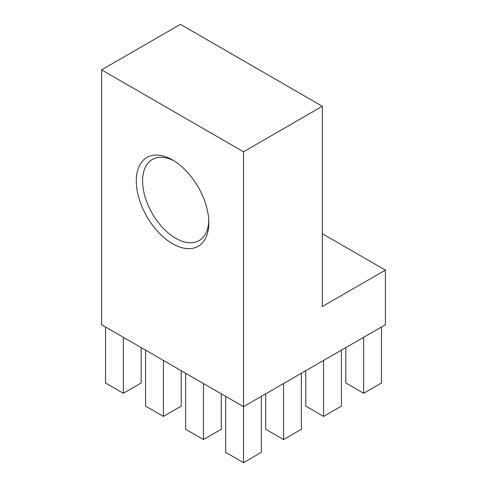 <?xml version="1.0" encoding="UTF-8"?>
<svg xmlns="http://www.w3.org/2000/svg" width="487" height="487" viewBox="0 0 487 487"><rect width="100%" height="100%" fill="white"/><g stroke="black" fill="none" stroke-linecap="round" stroke-linejoin="round"><path stroke-width="0.73" d="M322.333 106.276L243.5 151.786L101.6 69.866L180.433 24.35L322.333 106.276L322.333 306.536L385.4 270.127L322.333 233.717M385.4 270.127L385.4 324.744L243.5 406.669L101.6 324.744L101.6 69.866M172.55 159.98L172.55 159.98A51.281 29.61 60 0 1 208.813 222.79A51.281 29.61 60 0 1 172.55 243.725A51.281 29.61 60 0 1 136.287 180.921A51.281 29.61 60 0 1 172.55 159.98M174.163 160.953A46.825 27.035 -120 0 0 152.291 159.48A46.825 27.035 -120 0 0 152.291 213.55A46.825 27.035 -120 0 0 199.116 240.584A46.825 27.035 -120 0 0 208.777 220.909M243.5 151.786L243.5 462.65L261.318 452.362L261.318 396.381M363.643 337.302L363.643 393.289L345.825 383.001L345.825 347.59M363.643 393.289L381.455 383.001L381.455 327.021M323.593 360.429L323.593 416.409L305.775 406.121L305.775 370.71M323.593 416.409L341.411 406.121L341.411 350.141M283.55 383.549L283.55 439.53L265.732 429.242L265.732 393.831M283.55 439.53L301.362 429.242L301.362 373.261M123.357 337.302L123.357 393.289L105.545 383.001L105.545 327.021M123.357 393.289L141.175 383.001L141.175 347.59M163.407 360.429L163.407 416.409L145.589 406.121L145.589 350.141M163.407 416.409L181.225 406.121L181.225 370.71M203.45 383.549L203.45 439.53L185.638 429.242L185.638 373.261M203.45 439.53L221.268 429.242L221.268 393.831M243.5 462.65L225.682 452.362L225.682 396.381"/></g></svg>
